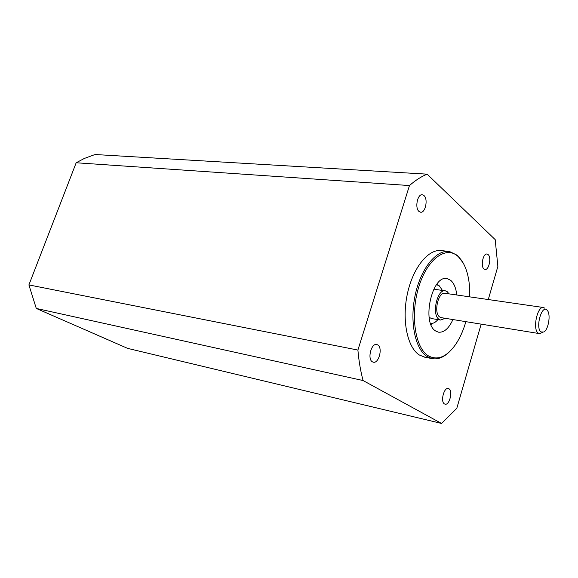 <?xml version="1.0" encoding="UTF-8"?>
<svg xmlns="http://www.w3.org/2000/svg" width="578" height="578" viewBox="0 0 578 578"><rect width="100%" height="100%" fill="white"/><g stroke="black" fill="none" stroke-linecap="round" stroke-linejoin="round"><path stroke-width="0.87" d="M546.969 310.018C541.723 304.454 535.242 327.733 540.914 331.931L543.949 332.003C548.45 329.453 550.885 314.707 547.482 310.596L546.969 310.018M542.821 332.487L539.274 333.585L538.06 332.971C532.374 328.976 537.461 305.596 543.573 307.532L544.91 308.24M445.161 290.821L436.101 289.527L433.392 289.961M429.136 317.336L431.564 318.557M449.012 293.87L447.264 291.709L445.443 290.857C437.271 288.501 431.333 314.678 439.02 319.331L440.631 320.053L445.205 318.297M543.363 307.503L445.082 293.299C438.269 291.334 433.319 313.11 439.714 317.011L441.274 317.662M442.437 290.431L439.294 285.828L436.542 284.636M456.765 294.99C456.006 288.054 453.976 283.155 450.674 280.294L447.177 278.639C432.178 274.297 421.326 322.726 435.559 330.934L438.348 332.162C443.918 332.791 448.788 328.586 452.935 319.555M431.022 324.684L432.077 323.398M438.037 285.062L437.423 283.516M469.733 296.861C470.008 288.205 469.192 280.344 467.284 273.264C465.174 265.663 462.032 259.999 457.841 256.271C445.927 245.448 427.171 259.096 418.747 286.999C410.127 314.779 415.033 347.681 428.161 355.716C437.423 360.809 446.541 357.125 455.5 344.647C459.857 338.26 463.31 330.594 465.861 321.657M449.178 352.045C443.449 357.536 437.683 359.711 431.889 358.57L427.026 356.496C415.062 349.054 409.419 321.354 415.257 294.773C420.965 268.134 436.621 249.183 449.554 251.524L457.256 255.274L463.079 262.831M444.496 403.943L445.024 404.159C449.438 405.64 453.166 390.916 448.933 388.763L448.347 388.517C443.94 387.014 440.205 401.912 444.496 403.943M372.463 361.864L373.258 362.182C378.828 363.916 383.012 347.653 377.716 344.9L376.834 344.539C371.264 342.79 367.088 359.263 372.463 361.864M419.028 211.476L420.524 212.198C425.394 213.304 428.334 199.063 423.963 195.552L422.395 194.772C417.511 193.666 414.599 208.102 419.028 211.476M483.945 268.943L484.942 269.442C488.894 270.482 491.697 257.405 488.135 254.587L487.081 254.045C483.129 252.998 480.332 266.234 483.945 268.943M448.333 251.387L441.859 250.65C428.84 248.302 413.125 267.13 407.432 293.61C401.616 320.039 407.345 347.595 419.397 355.022L425.047 357.24M481.156 324.142L456.793 408.335L441.585 423.464L363.071 380.541C360.578 371.184 358.859 361.026 357.905 350.066L409.47 185.552C415.322 180.387 421.21 176.593 427.128 174.159L495.194 239.617L497.868 266.393L488.28 299.541M441.585 423.464L127.63 348.375L36.284 308.435L28.9 284.918L76.18 162.765L84.265 158.48L93.932 154.918L95.327 154.536L427.128 174.159M76.18 162.765L409.47 185.552M36.284 308.435L363.071 380.541M28.9 284.918L357.905 350.066M430.523 323.355C433.045 323.731 435.509 322.481 437.9 319.598M431.889 358.57L424.295 357.096M446.628 278.567L447.177 278.639M539.274 333.585L441.065 317.625M431.311 318.521L440.631 320.053"/></g></svg>
